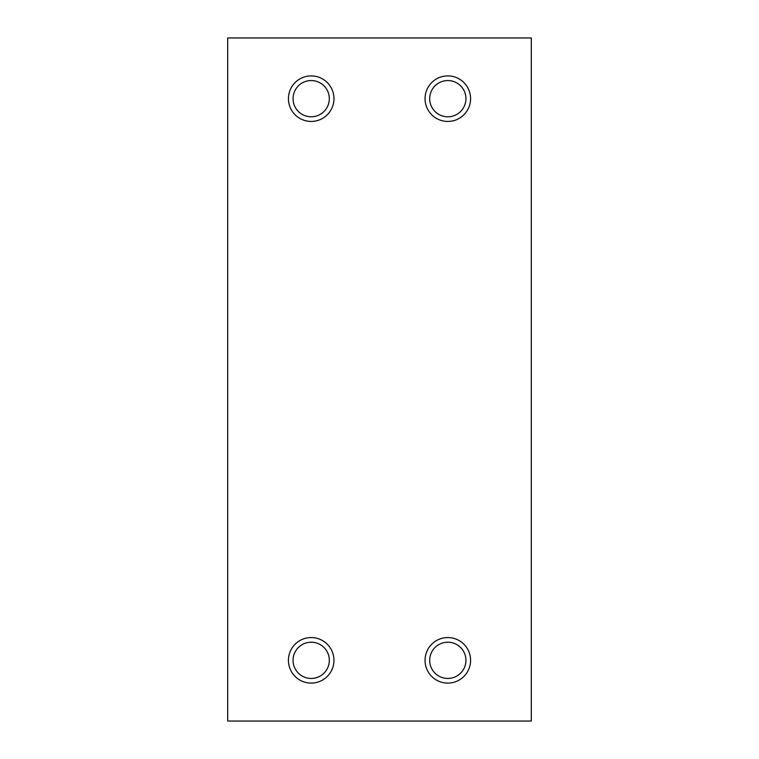 <?xml version="1.0" encoding="UTF-8"?>
<svg xmlns="http://www.w3.org/2000/svg" width="759" height="759" viewBox="0 0 759 759"><rect width="100%" height="100%" fill="white"/><g stroke="black" fill="none" stroke-linecap="round" stroke-linejoin="round"><path stroke-width="1.14" d="M531.3 37.95L531.3 721.05L227.7 721.05L227.7 37.95L531.3 37.95M333.96 98.67A22.77 22.77 0 0 0 299.805 78.955A22.77 22.77 0 0 0 299.805 118.385A22.77 22.77 0 0 0 333.96 98.67M329.311 98.67A18.121 18.121 0 0 0 302.129 82.978A18.121 18.121 0 0 0 302.129 114.362A18.121 18.121 0 0 0 329.311 98.67M470.58 98.67A22.77 22.77 0 0 0 436.425 78.955A22.77 22.77 0 0 0 436.425 118.385A22.77 22.77 0 0 0 470.58 98.67M465.931 98.67A18.121 18.121 0 0 0 438.749 82.978A18.121 18.121 0 0 0 438.749 114.362A18.121 18.121 0 0 0 465.931 98.67M333.96 660.33A22.77 22.77 0 0 0 299.805 640.615A22.77 22.77 0 0 0 299.805 680.045A22.77 22.77 0 0 0 333.96 660.33M329.311 660.33A18.121 18.121 0 0 0 302.129 644.638A18.121 18.121 0 0 0 302.129 676.022A18.121 18.121 0 0 0 329.311 660.33M470.58 660.33A22.77 22.77 0 0 0 436.425 640.615A22.77 22.77 0 0 0 436.425 680.045A22.77 22.77 0 0 0 470.58 660.33M465.931 660.33A18.121 18.121 0 0 0 438.749 644.638A18.121 18.121 0 0 0 438.749 676.022A18.121 18.121 0 0 0 465.931 660.33"/></g></svg>

